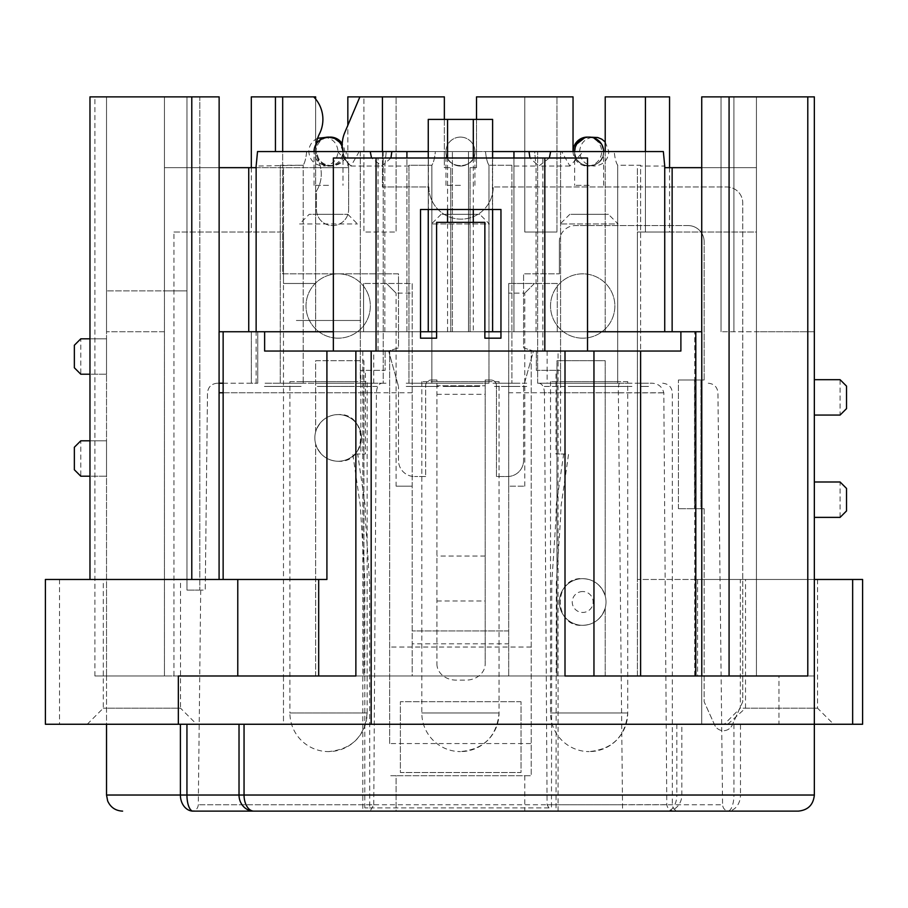<?xml version="1.0" encoding="UTF-8"?>
<svg xmlns="http://www.w3.org/2000/svg" width="908" height="908" viewBox="0 0 908 908"><rect width="100%" height="100%" fill="white"/><g stroke="black" fill="none" stroke-linecap="round" stroke-linejoin="round"><path stroke-width="0.68" stroke-dasharray="4.54 3.41" d="M597.18 383.221L623.512 383.221L597.18 383.221M406.228 383.221L438.553 383.221L406.228 383.221M301.104 383.221L281.242 383.221L301.104 383.221M223.141 383.221L219.089 383.221M223.141 331.738L251.312 331.738L251.312 383.221L217.341 383.221L257.747 383.221L251.312 383.221L251.312 331.738L219.134 331.738L637.382 331.738L637.382 232.005L756.432 232.005L756.432 96.872L756.432 331.738L814.34 331.738L756.432 331.738L756.432 96.872L701.736 96.872L814.34 96.872L756.432 96.872L756.432 579.474L756.432 232.005L637.382 232.005L637.382 579.474L695.301 579.474L695.301 675.995L637.382 675.995L637.382 232.005L645.429 232.005L637.382 232.005L637.382 167.662L637.382 331.738L605.216 331.738L701.782 331.738M257.747 383.221L256.135 383.221L257.747 383.221L257.747 331.738L251.312 331.738L406.92 331.738L257.747 331.738L257.747 383.221M571.359 383.221L609.688 383.221L571.359 383.221M440.97 383.221L480.071 383.221L440.97 383.221M317.346 383.221L348.729 383.221L317.346 383.221M631.911 383.221L588.781 383.221L631.911 383.221M303.454 383.221L264.398 383.221L303.454 383.221M323.793 383.221L386.672 383.221L323.793 383.221M447.008 383.221L484.917 383.221L447.008 383.221M517.197 383.221L492.999 383.221L517.197 383.221M542.905 383.221L580.814 383.221L542.905 383.221M648.539 383.221L640.412 383.221L648.539 383.221M280.266 166.051L280.266 165.222L303.193 165.222L256.135 166.051L257.531 151.568L306.666 151.568C305.996 158.196 304.838 162.748 303.193 165.222C304.838 162.748 305.996 158.196 306.666 151.568L383.221 151.568L383.221 383.221L303.193 383.221L383.221 383.221L383.221 151.568L346.22 151.568L406.92 151.568L406.92 331.738L492.613 331.738L492.613 119.402L428.258 119.402L428.417 151.568L406.92 151.568M303.193 383.221L280.266 383.221L303.193 383.221L303.193 165.222L303.193 383.221M488.981 383.221L431.879 383.221L488.981 383.221L488.981 165.222C487.335 162.748 486.177 158.196 485.508 151.568C486.177 158.196 487.335 162.748 488.981 165.222L488.981 383.221M492.613 151.568L513.951 151.568L513.951 331.738L664.735 331.738L468.483 331.738L468.483 151.568L386.229 151.568L435.363 151.568C434.694 158.196 433.536 162.748 431.879 165.222L431.879 383.221L431.879 165.222L408.952 165.222L408.952 383.221L431.879 383.221L408.952 383.221L408.952 165.222L431.879 165.222C433.536 162.748 434.694 158.196 435.363 151.568L474.918 151.568C475.849 170.239 445.022 170.239 445.953 151.568L386.229 151.568L445.953 151.568C445.068 170.25 475.803 170.25 474.918 151.568L534.642 151.568L468.483 151.568L468.483 331.738L536.038 331.738L384.833 331.738L452.388 331.738L406.92 331.738L406.92 158.003M513.951 151.568L574.65 151.568L537.649 151.568L561.643 151.568L569.895 166.051L583.288 151.568L614.205 151.568C614.864 158.196 616.033 162.748 617.678 165.222L617.678 383.221L537.649 383.221L617.678 383.221L617.678 165.222L640.605 165.222L640.605 383.221L617.678 383.221L640.605 383.221L640.605 165.222L617.678 165.222C616.033 162.748 614.864 158.196 614.205 151.568L663.339 151.568L614.205 151.568L663.339 151.568L664.735 166.051L640.605 166.051L640.605 165.222L640.605 166.051M664.735 167.662L756.432 167.662L701.736 167.662L756.432 167.662L756.432 96.872L814.34 96.872L814.34 331.738L721.043 331.738L814.34 331.738L814.34 675.995L756.432 675.995L814.34 675.995L814.34 96.872L814.34 724.255L106.531 724.255L106.531 675.995L164.439 675.995L94.909 675.995L106.531 675.995L106.531 724.255L45.4 724.255M701.736 167.662L701.736 96.872L756.432 96.872L701.736 96.872L701.736 167.662L701.736 96.872L701.736 167.662L756.432 167.662L756.432 96.872L756.432 675.995L756.432 96.872L756.432 167.662L701.736 167.662L756.432 167.662L756.432 96.872L701.736 96.872L701.736 331.738M721.043 96.872L721.043 331.738L721.043 96.872M587.521 331.738L500.955 331.738M484.861 331.738L436.6 331.738M420.517 331.738L333.349 331.738M694.722 331.738L695.8 331.738L694.722 331.738L694.722 675.995L807.791 675.995M513.951 158.003L513.951 331.738L492.613 331.738M89.971 96.872L164.439 96.872L164.439 675.995L164.439 290.878L186.957 290.878L106.531 290.878L164.439 290.878L164.439 96.872L219.134 96.872L219.134 331.738L219.134 96.872L164.439 96.872L219.134 96.872L219.134 331.738M217.341 383.221C211.462 383.744 208.182 386.921 207.501 392.767L205.242 590.098L200.713 590.098L205.242 590.098L207.501 392.767C208.182 386.921 211.462 383.744 217.341 383.221M199.828 590.098L186.957 590.098L199.828 590.098L199.828 96.872L199.828 590.098L199.828 96.872L106.531 96.872L164.439 96.872L164.439 331.738L106.531 331.738L164.439 331.738L164.439 96.872L164.439 167.662L219.134 167.662L219.134 96.872L164.439 96.872L219.134 96.872L199.828 96.872L199.828 590.098M45.4 579.474L326.914 579.474L326.914 351.044M94.909 675.995L94.909 96.872M196.616 724.255L87.225 724.255L196.616 724.255L180.533 708.172L103.308 708.172L180.533 708.172L180.533 579.474L103.308 579.474L180.533 579.474M814.34 579.474L637.382 579.474L637.382 675.995L283.478 675.995L283.478 724.255L106.531 724.255L814.34 724.255M219.134 167.662L164.439 167.662L186.957 167.662L164.439 167.662L186.957 167.662L186.957 290.878L186.957 167.662L164.439 167.662L164.439 96.872L219.134 96.872L219.134 167.662L219.134 96.872L219.134 167.662L164.439 167.662L219.134 167.662L164.439 167.662L164.439 675.995L106.531 675.995L106.531 290.878L106.531 675.995L283.478 675.995L283.478 724.255L862.6 724.255M727.773 724.255L745.513 708.172L817.552 708.172L833.646 724.255L701.736 724.255L724.255 724.255L740.338 708.172L740.338 579.474L817.552 579.474L697.56 579.474L862.6 579.474M833.646 724.255L724.255 724.255M798.257 811.128L727.751 811.128A16.083 6.174 90 0 0 733.925 795.033L676.823 795.033A16.083 9.84 -90 0 1 666.994 811.128A16.083 14.857 90 0 0 681.84 795.033L681.84 724.255M524.779 775.727L524.779 811.128L362.803 811.128L524.779 811.128L396.092 811.128L396.092 775.727L531.214 775.727L389.657 775.727L396.092 775.727L396.092 811.128M814.34 795.033L740.474 795.033A16.083 12.735 90 0 1 727.751 811.128L666.994 811.128M370.124 811.128L362.803 811.128L370.124 811.128L373.767 804.76L198.296 804.76L722.575 804.76C722.961 808.608 725.106 810.731 729.01 811.128L550.747 811.128L547.093 804.76L544.459 392.767L618.359 392.767M619.96 383.221C618.768 382.949 618.235 386.15 618.359 392.812L622.582 811.128M674.53 811.128C670.172 810.969 667.584 808.835 666.79 804.726L663.816 392.812C662.057 386.15 657.483 382.949 650.117 383.221M680.886 351.044L264.625 351.044M531.214 351.044L362.803 351.044L531.214 351.044L531.214 775.727L531.214 351.044M565.003 351.044L565.003 675.995L593.957 675.995L593.957 351.044M593.957 675.995L694.722 675.995M178.343 675.995L355.868 675.995L355.868 351.044M733.902 96.872L733.902 331.738L733.902 96.872M814.34 481.989L814.34 517.378L814.34 481.989L840.082 481.989L840.082 517.378L814.34 517.378M814.34 415.07L814.34 379.68L814.34 415.07L840.082 415.07L840.082 379.68L846.517 386.116L846.517 408.634L840.082 415.07M740.338 579.474L695.301 579.474L695.301 675.995L778.95 675.995L778.95 724.255M173.939 232.005L283.478 232.005L283.478 167.662L283.478 283.478L283.478 232.005L173.939 232.005L173.939 675.995L283.478 675.995L283.478 232.005L283.478 675.995L778.95 675.995M745.513 708.172L745.513 579.474M697.56 579.474L697.56 675.995M701.736 724.255L701.736 675.995L701.736 724.255M817.552 579.474L817.552 708.172L740.338 708.172M282.683 96.872L313.703 96.872L282.683 96.872L282.683 273.83L398.499 273.83L398.499 347.832L388.658 351.044L398.499 386.433L388.658 351.044L398.499 347.832L398.499 273.83L282.683 273.83L282.683 151.568M251.312 96.872L315.655 96.872L315.655 167.662L347.832 167.662L315.655 167.662L315.655 99.063M444.353 119.402L444.353 167.662L450.788 167.662L444.353 167.662L444.353 96.872L396.092 96.872L396.092 232.005L396.092 96.872L363.915 96.872L363.915 232.005L396.092 232.005L363.915 232.005L363.915 96.872L347.832 96.872L347.832 167.662L347.832 125.327M359.897 96.872L382.416 96.872L359.897 96.872L344.756 132.579A32.177 32.177 0 0 0 348.638 164.439L348.638 209.487L348.638 164.439A32.177 32.177 0 0 1 342.248 146.96M573.039 151.568L573.039 96.872L556.956 96.872L556.956 232.005L556.956 96.872L524.779 96.872L524.779 232.005L556.956 232.005L524.779 232.005L524.779 96.872L476.518 96.872L476.518 167.662L470.083 167.662L470.083 331.738L450.788 331.738L450.788 167.662L450.788 331.738L470.083 331.738L470.083 167.662L476.518 167.662L476.518 119.402M669.559 96.872L605.216 96.872L605.216 331.738L605.216 151.568M557.274 331.738L557.274 283.478L534.437 283.478L524.779 293.136L534.437 283.478L508.696 283.478L557.274 283.478L557.274 331.738M524.779 486.177L524.779 293.136L508.696 293.136L508.696 283.478L508.696 675.995L508.696 486.177L524.779 486.177L508.696 486.177L508.696 293.136M412.175 643.817L412.175 675.995L508.696 675.995L412.175 675.995L412.175 283.478L363.597 283.478L412.175 283.478L412.175 643.817L508.696 643.817M396.092 486.177L412.175 486.177L396.092 486.177L396.092 293.136L386.433 283.478L396.092 293.136L412.175 293.136M363.597 331.738L363.597 283.478L363.597 331.738M256.135 167.662L315.655 167.662L315.655 331.738L315.655 167.662L164.439 167.662L164.439 96.872L164.439 675.995L173.939 675.995M315.655 283.478L283.478 283.478L315.655 283.478M315.655 431.845L315.655 360.703L363.915 360.703L363.915 675.995L363.915 360.703L315.655 360.703L315.655 431.845C319.593 420.767 327.107 415.024 338.173 414.593C367.99 412.277 367.99 463.545 338.173 461.241C327.107 460.81 319.593 455.056 315.655 443.989A23.324 23.324 0 0 1 315.655 431.845M315.655 675.995L315.655 443.989L315.655 675.995M605.216 675.995L605.216 608.065A23.324 23.324 0 0 0 605.216 595.92L605.216 360.703L556.956 360.703L556.956 675.995L556.956 360.703L605.216 360.703L605.216 595.92C601.278 584.854 593.764 579.1 582.698 578.668C552.881 576.364 552.881 627.632 582.698 625.317C593.764 624.886 601.278 619.143 605.216 608.065L605.216 675.995M582.698 338.173A32.177 32.177 0 0 1 554.833 289.913A32.177 32.177 0 0 1 610.551 289.913A32.177 32.177 0 0 1 582.698 338.173A32.177 32.177 0 0 0 610.551 289.913A32.177 32.177 0 0 0 554.833 289.913A32.177 32.177 0 0 0 582.698 338.173M338.173 338.173A32.177 32.177 0 0 1 310.309 289.913A32.177 32.177 0 0 1 366.038 289.913A32.177 32.177 0 0 1 338.173 338.173A32.177 32.177 0 0 0 366.038 289.913A32.177 32.177 0 0 0 310.309 289.913A32.177 32.177 0 0 0 338.173 338.173M338.173 414.593A23.324 23.324 -90 0 0 317.97 449.574A23.324 23.324 -90 0 0 358.376 449.574A23.324 23.324 -90 0 0 338.173 414.593A23.324 23.324 -90 0 0 317.97 449.574A23.324 23.324 -90 0 0 358.376 449.574A23.324 23.324 -90 0 0 338.173 414.593M582.698 578.668A23.324 23.324 -90 0 0 562.495 613.66A23.324 23.324 -90 0 0 602.889 613.66A23.324 23.324 -90 0 0 582.698 578.668A23.324 23.324 -90 0 0 562.495 613.66A23.324 23.324 -90 0 0 602.889 613.66A23.324 23.324 -90 0 0 582.698 578.668M645.429 96.872L645.429 232.005L669.559 232.005L645.429 232.005L645.429 151.568M508.696 630.958L412.175 630.958L508.696 630.958M373.767 804.76L376.411 392.767C376.809 386.887 378.636 383.709 381.905 383.221M373.733 383.221L373.733 351.044M362.803 351.044L362.803 811.128M389.657 743.561L389.657 351.044L389.657 743.561L531.214 743.561M558.068 811.128L558.068 351.044M547.138 351.044L547.138 383.221M538.966 383.221C542.235 383.709 544.062 386.887 544.459 392.767M531.214 647.041L389.657 647.041M89.971 440.811L106.531 440.811L106.531 476.201L106.531 440.811L80.789 440.811L80.789 476.201L106.531 476.201L89.971 476.201M89.971 338.82L106.531 338.82L106.531 374.209L106.531 338.82L80.789 338.82L80.789 374.209L106.531 374.209L89.971 374.209M186.957 96.872L186.957 590.098L186.957 96.872M164.439 167.662L164.439 96.872L164.439 167.662M106.531 96.872L106.531 331.738L106.531 96.872M257.531 151.568L317.267 151.568C316.37 170.25 347.106 170.25 346.22 151.568C347.151 170.239 316.325 170.239 317.267 151.568L257.531 151.568M390.917 158.003L381.973 166.051L371.531 158.003M280.266 383.221L280.266 165.222L280.266 383.221M360.294 151.568L360.294 383.221L360.294 151.568M337.583 151.568L350.976 166.051L359.228 151.568M428.417 151.568L428.417 331.738M452.388 331.738L452.388 151.568L452.388 331.738M492.442 331.738L492.442 151.568M561.643 151.568L583.288 151.568M549.329 158.003L538.898 166.051L529.954 158.003M601.402 143.895L603.604 151.568A14.483 14.483 0 0 1 589.133 166.051A14.483 14.483 0 0 1 574.65 151.568C573.765 170.25 604.501 170.25 603.604 151.568C604.546 170.239 573.708 170.239 574.65 151.568L576.852 143.895M560.577 383.221L560.577 151.568L560.577 383.221M537.649 383.221L537.649 151.568L537.649 383.221M492.613 209.487L492.613 158.003M428.258 331.738L428.258 151.568M428.258 209.487L428.258 158.003M534.642 151.568L485.508 151.568L534.642 151.568L536.038 166.051L534.642 151.568M408.952 166.051L384.833 166.051L386.229 151.568L384.833 166.051L384.833 331.738M511.908 165.222L488.981 165.222L511.908 165.222L511.908 383.221L511.908 165.222M80.789 440.811L74.354 447.247L74.354 469.765L80.789 476.201M80.789 338.82L74.354 345.256L74.354 367.774L80.789 374.209M701.736 96.872L756.432 96.872L701.736 96.872M840.082 517.378L846.517 510.943L846.517 488.425L840.082 481.989M840.082 379.68L814.34 379.68M87.225 724.255L103.308 708.172L103.308 579.474M526.731 383.221L501.239 383.221L526.731 383.221M640.412 386.433L648.539 386.433L640.412 386.433M572.676 386.433L542.905 386.433L572.676 386.433M515.313 386.433L492.999 386.433L515.313 386.433M526.731 386.433L501.239 386.433L526.731 386.433M406.228 386.433L438.553 386.433L406.228 386.433M476.779 386.433L447.008 386.433L476.779 386.433M377.183 386.433L323.793 386.433L377.183 386.433M296.621 386.433L264.398 386.433L296.621 386.433M301.104 386.433L281.242 386.433L301.104 386.433M588.781 386.433L631.911 386.433L588.781 386.433M623.512 386.433L597.18 386.433L623.512 386.433M317.346 386.433L348.729 386.433L317.346 386.433M443.263 386.433L480.071 386.433L443.263 386.433M569.997 386.433L609.688 386.433L569.997 386.433M556.025 807.904L556.332 582.698A58056.294 20479.724 -85.7 0 0 560.554 518.343L561.121 505.472A11875.8 4482.535 99.6 0 0 568.601 454L560.554 454L560.554 370.351L536.344 370.351L536.344 351.044L536.344 370.351L556.002 370.351L556.002 454L563.675 454A11335.62 4278.644 -80.4 0 1 556.195 505.472L556.002 518.343A55416.693 19548.593 94.3 0 1 551.78 582.698L551.474 807.904L364.8 807.904L369.726 807.904L369.624 582.698A55413.469 19547.447 -94.3 0 1 365.391 518.343L365.186 505.472A11334.53 4278.235 80.4 0 1 357.707 454L365.391 454L365.391 370.351L385.128 370.351L385.128 351.044L333.349 351.044L378.034 351.044L378.034 158.003L542.836 158.003L542.836 351.044L587.521 351.044L542.836 351.044M378.034 351.044L385.128 351.044L385.128 370.351L360.839 370.351L360.839 454L352.792 454A11874.767 4482.138 -99.6 0 0 360.272 505.472L364.8 578.589L364.8 807.904M521.033 701.736L400.383 701.736L400.383 772.515L521.033 772.515L521.033 701.736L521.033 772.515L400.383 772.515L400.383 701.736L521.033 701.736M369.726 807.904L551.474 807.904M484.861 222.358L436.6 222.358L436.6 338.173L420.517 338.173L420.517 209.487L500.955 209.487L500.955 338.173L484.861 338.173L484.861 222.358M542.836 158.003L587.521 158.003L587.521 351.044M333.349 351.044L333.349 158.003L378.034 158.003M704.143 508.696L704.143 701.736L714.653 725.004A9.648 9.648 0 0 0 732.245 725.004L742.755 701.736L742.755 203.052A16.083 16.083 0 0 0 726.672 186.957L493.214 186.957L726.672 186.957A16.083 16.083 0 0 1 742.755 203.052L742.755 701.736L732.245 725.004A9.648 9.648 0 0 1 714.653 725.004L704.143 701.736L704.143 508.696L700.931 508.696L704.143 508.696M313.703 96.872A32.177 32.177 0 0 1 319.423 133.93A32.177 32.177 0 0 0 318.617 161.272A32.177 32.177 0 0 1 316.461 191.043L316.461 209.487A16.083 16.083 0 0 0 332.544 225.57A16.083 16.083 0 0 0 348.638 209.487A16.083 16.083 0 0 1 332.544 225.57A16.083 16.083 0 0 1 316.461 209.487L316.461 191.043A32.177 32.177 0 0 0 318.617 161.272A32.177 32.177 0 0 1 316.29 143.827M398.499 460.435L398.499 386.433L398.499 460.435A16.083 16.083 0 0 0 414.593 476.518A16.083 16.083 0 0 1 398.499 460.435M425.659 476.518L414.593 476.518L425.659 476.518L425.659 385.628A5.63 5.63 0 0 1 431.289 379.998A5.63 5.63 0 0 0 425.659 385.628L425.659 476.518M436.918 379.998L431.289 379.998L436.918 379.998L436.918 385.798L485.178 385.798L436.918 385.798L436.918 663.952L436.918 379.998M485.178 385.798L485.178 379.998L490.808 379.998A5.63 5.63 0 0 1 496.438 385.628A5.63 5.63 0 0 0 490.808 379.998L485.178 379.998L485.178 663.952L485.178 385.798M496.438 476.518L496.438 385.628L496.438 476.518L507.504 476.518A16.083 16.083 0 0 0 523.587 460.435A16.083 16.083 0 0 1 507.504 476.518L496.438 476.518M523.587 386.433L523.587 460.435L523.587 386.433L533.439 351.044L523.587 347.832L523.587 273.83L559.362 273.83L523.587 273.83L523.587 347.832L533.439 351.044L523.587 386.433M559.362 241.653L559.362 273.83L559.362 241.653A16.083 16.083 0 0 1 575.456 225.57A16.083 16.083 0 0 0 559.362 241.653M688.06 225.57L575.456 225.57L688.06 225.57A16.083 16.083 0 0 1 704.143 241.653A16.083 16.083 0 0 0 688.06 225.57M704.143 379.998L704.143 241.653L704.143 379.998L678.412 379.998L700.931 379.998L700.931 508.696L678.412 508.696L700.931 508.696L700.931 379.998L704.143 379.998M382.416 96.872L382.416 186.957L428.871 186.957A32.177 32.177 0 0 0 461.048 219.134A32.177 32.177 0 0 0 493.214 186.957A32.177 32.177 0 0 1 461.048 219.134A32.177 32.177 0 0 1 428.871 186.957L382.416 186.957L382.416 151.568M436.918 663.952A19.306 16.185 180 0 0 456.225 680.137L465.872 680.137A19.306 16.185 180 0 0 485.178 663.952M436.918 394.322L485.178 394.322M694.495 379.998L694.495 508.696L694.495 379.998M678.412 508.696L678.412 379.998L678.412 508.696M289.913 381.61L367.127 381.61L289.913 381.61L289.913 712.996L367.127 712.996C364.846 736.445 351.975 749.316 328.526 751.597A38.613 38.613 0 0 0 367.127 712.996L289.913 712.996A38.613 38.613 0 0 0 328.526 751.597M299.572 381.61L357.48 381.61L299.572 381.61M296.36 320.479L360.692 320.479L296.36 320.479M299.572 320.479L357.48 320.479L299.572 320.479M328.526 185.357L314.043 185.357L328.526 185.357M317.437 142.261L314.043 151.568A14.483 14.483 0 0 0 328.526 166.051A14.483 14.483 0 0 0 342.997 151.568L339.615 142.261M314.043 185.357L314.043 151.568C314.917 160.353 319.752 165.177 328.526 166.051C337.299 165.177 342.123 160.353 342.997 151.568L342.997 185.357M317.607 138.288C312.023 140.99 309.083 145.416 308.799 151.568C309.685 160.353 314.554 165.177 323.43 166.051C332.294 165.177 337.174 160.353 338.06 151.568C337.174 142.794 332.294 137.971 323.43 137.097L330.296 137.097A14.483 14.256 -90 0 0 316.029 151.568A14.483 14.256 -90 0 0 342.827 158.469A14.483 14.256 -90 0 0 342.237 143.657M299.572 223.958L357.48 223.958L299.572 223.958L309.219 214.311L347.832 214.311L309.219 214.311M328.526 214.311C310.15 214.311 310.15 214.311 328.526 214.311C346.901 214.311 346.901 214.311 328.526 214.311M589.133 185.357L574.65 185.357L589.133 185.357M584.65 137.8L589.133 137.097L593.605 137.8M603.604 185.357L603.604 151.568C602.73 160.353 597.907 165.177 589.133 166.051C580.348 165.177 575.524 160.353 574.65 151.568L574.65 185.357M605.216 142.011L608.859 151.568C607.974 160.353 603.094 165.177 594.218 166.051C585.354 165.177 580.473 160.353 579.588 151.568C580.473 142.794 585.354 137.971 594.218 137.097L589.133 137.097M587.362 137.097A14.483 14.256 -90 0 1 601.618 151.568A14.483 14.256 -90 0 1 587.362 166.051A14.483 14.256 -90 0 1 573.096 151.568M608.428 214.311L569.827 214.311L608.428 214.311L618.087 223.958L560.168 223.958L618.087 223.958M589.133 214.311C570.757 214.311 570.757 214.311 589.133 214.311C607.497 214.311 607.497 214.311 589.133 214.311M627.734 381.61L550.52 381.61L627.734 381.61L627.734 712.996C625.442 736.445 612.582 749.316 589.133 751.597A38.613 38.613 0 0 0 627.734 712.996L550.52 712.996L627.734 712.996M618.087 381.61L560.168 381.61L618.087 381.61M460.435 185.357L445.953 185.357L460.435 185.357M460.435 137.097A14.483 14.483 0 0 1 474.918 151.568A14.483 14.483 0 0 1 460.435 166.051A14.483 14.483 0 0 1 445.953 151.568A14.483 14.483 0 0 1 460.435 137.097M460.435 166.051A14.483 14.483 0 0 1 447.894 144.338A14.483 14.483 0 0 1 472.977 144.338A14.483 14.483 0 0 1 460.435 166.051M479.742 214.311L441.129 214.311L479.742 214.311L489.389 223.958L431.482 223.958L489.389 223.958M460.435 214.311C442.06 214.311 442.06 214.311 460.435 214.311C478.811 214.311 478.811 214.311 460.435 214.311M499.048 381.61L421.823 381.61L499.048 381.61L499.048 712.996C496.755 736.445 483.885 749.316 460.435 751.597A38.613 38.613 0 0 0 499.048 712.996L421.823 712.996L499.048 712.996M489.389 381.61L431.482 381.61L489.389 381.61M59.508 579.474L59.508 724.255M733.925 724.255L733.925 795.033L740.474 795.033L740.474 724.255M676.823 724.255L676.823 795.033L106.531 795.033M622.105 804.76L547.093 804.76M666.79 804.692L622.105 804.692M618.359 392.869L663.816 392.869M275.442 151.568L275.442 96.872M582.698 591.539A10.453 10.453 -90 0 0 573.64 607.225A10.453 10.453 -90 0 0 591.744 607.225A10.453 10.453 -90 0 0 582.698 591.539M412.175 392.767L219.089 392.767M223.141 392.767L376.411 392.767M663.816 392.767L508.696 392.767M708.274 383.221C714.119 383.812 717.343 386.99 717.933 392.767L722.575 804.76L666.79 804.76M473.306 158.003L473.306 209.487M473.306 222.358L473.306 331.738M447.565 331.738L447.565 222.358M447.565 209.487L447.565 158.003M436.918 600.971L485.178 600.971M485.178 556.025L436.918 556.025M662.681 383.221C668.594 383.846 671.818 387.058 672.329 392.869L672.329 804.692C672.68 808.563 674.826 810.708 678.764 811.128M669.559 167.662L669.559 232.005M251.312 167.662L251.312 232.005M200.713 590.098L198.296 804.76C197.899 808.608 195.753 810.731 191.86 811.128M256.135 383.221L256.135 331.738M350.976 166.051L381.973 166.051M569.895 166.051L538.898 166.051M536.038 331.738L536.038 166.051L511.908 166.051M367.127 712.996L367.127 381.61M330.296 166.051L328.526 166.051M347.832 214.311L357.48 223.958M589.133 166.051L587.362 166.051M569.827 214.311L560.168 223.958M550.52 381.61L550.52 712.996A38.613 38.613 0 0 0 589.133 751.597M445.953 185.357L445.953 151.568M474.918 185.357L474.918 151.568M441.129 214.311L431.482 223.958M421.823 381.61L421.823 712.996A38.613 38.613 0 0 0 460.435 751.597"/><path stroke-width="1.36" d="M219.089 383.221L223.141 383.221M191.792 579.474L191.792 96.872L219.134 96.872L219.134 331.738L223.141 331.738L219.089 331.738L219.089 579.474M333.349 331.738L223.141 331.738L223.141 579.474M701.782 675.995L701.782 331.738L587.521 331.738M500.955 331.738L484.861 331.738M436.6 331.738L420.517 331.738M191.792 96.872L89.971 96.872L89.971 579.474M680.886 331.738L680.886 351.044L326.914 351.044L326.914 579.474L45.4 579.474L45.4 724.255L862.6 724.255L862.6 579.474L814.34 579.474M666.994 811.128L729.01 811.128M396.092 811.128L193.12 811.128A16.083 12.735 -90 0 1 180.397 795.033L244.048 795.033A16.083 9.84 90 0 0 253.877 811.128L798.257 811.128C808.029 810.163 813.386 804.806 814.34 795.033L814.34 96.872L701.736 96.872L701.736 331.738M186.946 724.255L186.946 795.033A16.083 6.174 -90 0 0 193.12 811.128L253.877 811.128A16.083 14.857 -90 0 1 239.02 795.033L239.02 724.255M550.747 811.128L524.779 811.128M326.914 351.044L264.625 351.044L264.625 331.738M593.957 351.044L593.957 675.995M807.791 96.872L807.791 675.995L565.003 675.995L565.003 351.044M355.868 351.044L355.868 675.995L178.343 675.995L178.343 724.255M640.605 351.044L640.605 675.995M251.312 167.662L251.312 96.872L282.683 96.872L282.683 151.568M316.29 143.827A32.177 32.177 0 0 1 319.423 133.93A32.177 32.177 0 0 0 313.703 96.872L315.655 96.872L315.655 99.063M347.832 125.327L347.832 96.872L444.353 96.872L444.353 119.402M476.518 119.402L476.518 96.872L573.039 96.872L573.039 151.568M605.216 151.568L605.216 96.872L669.559 96.872L669.559 167.662M256.135 167.662L219.134 167.662M248.735 331.738L248.735 167.662M390.917 158.003L391.859 151.568L406.92 151.568L406.92 158.003M371.531 158.003L370.226 151.568L257.531 151.568L256.135 166.051L256.135 331.738M391.859 151.568L370.226 151.568M406.92 151.568L428.258 151.568M664.735 331.738L664.735 166.051L663.339 151.568L492.613 151.568M550.645 151.568L549.329 158.003M529.954 158.003L529.001 151.568M513.951 158.003L513.951 151.568M492.613 331.738L492.613 209.487M492.613 158.003L492.613 119.402L428.258 119.402L428.258 158.003M428.258 331.738L428.258 209.487M89.971 476.201L80.789 476.201L74.354 469.765L74.354 447.247L80.789 440.811L89.971 440.811M89.971 374.209L80.789 374.209L74.354 367.774L74.354 345.256L80.789 338.82L89.971 338.82M701.736 167.662L664.735 167.662M672.136 167.662L672.136 331.738M814.34 517.378L840.082 517.378L846.517 510.943L846.517 488.425L840.082 481.989L814.34 481.989M814.34 415.07L840.082 415.07L846.517 408.634L846.517 386.116L840.082 379.68L814.34 379.68M544.823 351.044L544.823 158.003L376.048 158.003L376.048 351.044M484.861 338.173L500.955 338.173L500.955 209.487L420.517 209.487L420.517 338.173L436.6 338.173L436.6 222.358L484.861 222.358L484.861 338.173M587.521 351.044L587.521 158.003L544.823 158.003M376.048 158.003L333.349 158.003L333.349 351.044M313.703 96.872L282.683 96.872M382.416 151.568L382.416 96.872M342.248 146.96A32.177 32.177 0 0 1 344.756 132.579L359.897 96.872M342.997 151.568A14.483 14.483 0 0 0 328.526 137.097A14.483 14.483 0 0 0 314.043 151.568M339.615 142.261L334.643 138.447L328.526 137.097L322.408 138.447L317.437 142.261M328.526 137.097L317.607 138.288M342.237 143.657A14.483 14.256 -90 0 0 330.296 137.097M574.65 151.568A14.483 14.483 0 0 1 589.133 137.097A14.483 14.483 0 0 1 603.604 151.568M593.605 137.8L601.402 143.895M576.852 143.895L584.65 137.8M573.096 151.568A14.483 14.256 -90 0 1 587.362 137.097L597.736 137.517L601.822 139.196L605.216 142.011M244.048 724.255L244.048 795.033L814.34 795.033M122.614 811.128C115.554 810.787 110.572 807.405 107.655 800.958L106.531 795.033L180.397 795.033L180.397 724.255M371.168 351.044L371.168 724.255M237.771 579.474L237.771 675.995M318.685 579.474L318.685 675.995M729.079 96.872L729.079 675.995M852.646 579.474L852.646 724.255M275.442 96.872L275.442 151.568M645.429 151.568L645.429 96.872M219.089 392.767L223.141 392.767M473.306 119.402L473.306 158.003M473.306 209.487L473.306 222.358M447.565 222.358L447.565 209.487M447.565 158.003L447.565 119.402M106.531 795.033L106.531 724.255M695.8 331.738L695.8 675.995"/></g></svg>
